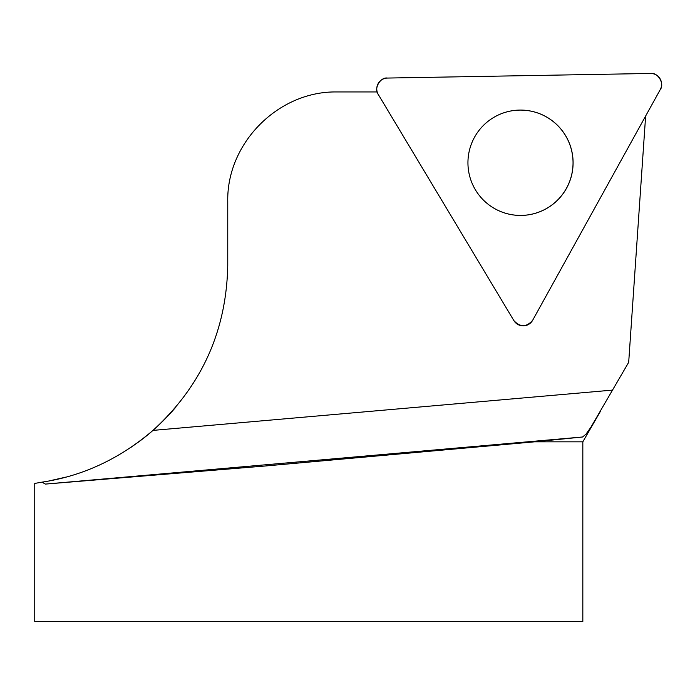 <?xml version="1.0" encoding="UTF-8"?>
<svg xmlns="http://www.w3.org/2000/svg" width="695" height="695" viewBox="0 0 695 695"><rect width="100%" height="100%" fill="white"/><g stroke="black" fill="none" stroke-linecap="round" stroke-linejoin="round"><path stroke-width="1.04" d="M573.045 162.752A52.664 52.551 89 0 0 506.447 112.008A52.664 52.551 89 0 0 475.45 189.874A52.664 52.551 89 0 0 573.045 162.752M34.793 483.416L41.961 482.156L45.444 484.085L264.743 466.041L534.481 441.838L582.549 436.999L585.937 434.236L590.863 427.295L628.688 362.312L645.629 116.048M377.194 91.94L335.45 91.94C277.548 91.766 226.57 143.639 227.752 201.533L227.752 265.49C226.431 331.168 201.507 386.133 152.978 430.396C119.696 458.83 82.688 476.084 41.961 482.156M175.904 407.062C164.176 420.727 151.797 432.325 138.765 441.838L130.538 447.641M66.242 477.039L48.798 481.001M34.75 483.416L34.75 621.539L582.827 621.539L582.827 441.838L600.793 410.719M534.481 441.838L582.827 441.838M532.665 320.265L660.25 89.612A10.877 10.851 89 0 0 650.563 73.462L387.428 78.057A10.877 10.851 89 0 0 378.315 94.529L513.874 320.595A10.877 10.851 89 0 0 532.665 320.265M565.582 135.621A52.681 52.577 89 0 0 493.441 117.594A52.681 52.577 89 0 0 475.45 189.883A52.681 52.577 89 0 0 547.599 207.918A52.681 52.577 89 0 0 565.582 135.621M378.315 94.529L513.874 320.595C520.26 327.423 526.523 327.31 532.665 320.265L660.25 89.612C664.898 83.895 657.783 72.028 650.563 73.462L387.428 78.057C380.165 76.876 373.467 88.986 378.315 94.529M612.66 390.095L152.978 430.396M582.549 436.999L45.444 484.085"/></g></svg>
